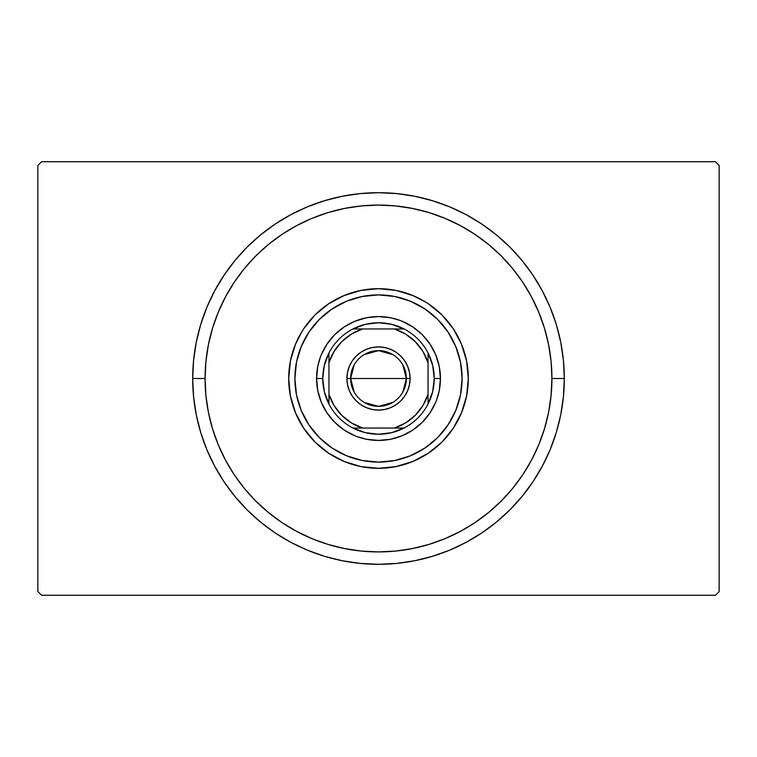 <?xml version="1.0" encoding="UTF-8"?>
<svg xmlns="http://www.w3.org/2000/svg" width="757" height="757" viewBox="0 0 757 757"><rect width="100%" height="100%" fill="white"/><g stroke="black" fill="none" stroke-linecap="round" stroke-linejoin="round"><path stroke-width="1.14" d="M715.431 161.724L41.569 161.724L715.431 161.724L719.15 165.442L719.15 591.558L719.15 165.442L715.431 161.724M41.569 595.276L715.431 595.276L41.569 595.276L37.85 591.558L37.85 165.442L37.85 591.558L41.569 595.276M719.15 591.558L715.431 595.276L719.15 591.558M37.85 165.442L41.569 161.724L37.85 165.442M564.306 378.5L551.919 378.5A173.419 173.419 0 0 1 378.5 551.919A173.419 173.419 0 0 1 205.081 378.5L192.694 378.5A185.806 185.806 0 0 0 378.5 564.306A185.806 185.806 0 0 0 564.306 378.5A185.806 185.806 0 0 1 378.5 564.306A185.806 185.806 0 0 1 192.694 378.5A185.806 185.806 0 0 1 378.5 192.694A185.806 185.806 0 0 1 564.306 378.5L563.416 360.285L560.738 342.249L556.31 324.564L550.169 307.389L542.372 290.906L532.994 275.274L522.131 260.626L509.887 247.113L496.374 234.869L481.726 224.006L466.094 214.628L449.611 206.831L432.436 200.69L414.751 196.262L396.715 193.584L378.5 192.694L360.285 193.584L342.249 196.262L324.564 200.69L307.389 206.831L290.906 214.628L275.274 224.006L260.626 234.869L247.113 247.113L234.869 260.626L224.006 275.274L214.628 290.906L206.831 307.389L200.69 324.564L196.262 342.249L193.584 360.285L192.694 378.5L193.584 396.715L196.262 414.751L200.69 432.436L206.831 449.611L214.628 466.094L224.006 481.726L234.869 496.374L247.113 509.887L260.626 522.131L275.274 532.994L290.906 542.372L307.389 550.169L324.564 556.31L342.249 560.738L360.285 563.416L378.5 564.306L396.715 563.416L414.751 560.738L432.436 556.31L449.611 550.169L466.094 542.372L481.726 532.994L496.374 522.131L509.887 509.887L522.131 496.374L532.994 481.726L542.372 466.094L550.169 449.611L556.31 432.436L560.738 414.751L563.416 396.715L564.306 378.5A185.806 185.806 0 0 0 378.5 192.694A185.806 185.806 0 0 0 192.694 378.5L205.081 378.5L205.913 395.495L208.412 412.328L212.547 428.841L218.281 444.87L225.558 460.247L234.301 474.847L244.445 488.52L255.875 501.125L268.48 512.555L282.153 522.699L296.753 531.442L312.13 538.719L328.16 544.453L344.672 548.588L361.505 551.087L378.5 551.919L395.495 551.087L412.328 548.588L428.841 544.453L444.87 538.719L460.247 531.442L474.847 522.699L488.52 512.555L501.125 501.125L512.555 488.52L522.699 474.847L531.442 460.247L538.719 444.87L544.453 428.841L548.588 412.328L551.087 395.495L551.919 378.5L551.087 361.505L548.588 344.672L544.453 328.16L538.719 312.13L531.442 296.753L522.699 282.153L512.555 268.48L501.125 255.875L488.52 244.445L474.847 234.301L460.247 225.558L444.87 218.281L428.841 212.547L412.328 208.412L395.495 205.913L378.5 205.081L361.505 205.913L344.672 208.412L328.16 212.547L312.13 218.281L296.753 225.558L282.153 234.301L268.48 244.445L255.875 255.875L244.445 268.48L234.301 282.153L225.558 296.753L218.281 312.13L212.547 328.16L208.412 344.672L205.913 361.505L205.081 378.5A173.419 173.419 0 0 1 378.5 205.081A173.419 173.419 0 0 1 551.919 378.5L564.306 378.5M294.889 378.5A83.611 83.611 0 0 1 378.5 294.889A83.611 83.611 0 0 1 462.111 378.5L460.511 394.813L455.752 410.502L448.021 424.951L437.622 437.622L424.951 448.021L410.502 455.752L394.813 460.511L378.5 462.111L362.187 460.511L346.498 455.752L332.049 448.021L319.378 437.622L308.979 424.951L301.248 410.502L296.489 394.813L294.889 378.5L296.489 362.187L301.248 346.498L308.979 332.049L319.378 319.378L332.049 308.979L346.498 301.248L362.187 296.489L378.5 294.889L394.813 296.489L410.502 301.248L424.951 308.979L437.622 319.378L448.021 332.049L455.752 346.498L460.511 362.187L462.111 378.5A83.611 83.611 0 0 1 378.5 462.111A83.611 83.611 0 0 1 294.889 378.5M468.309 378.472A89.809 89.809 0 0 0 466.586 361.013L468.309 378.5L466.586 396.025L461.467 412.868L453.169 428.396L442.003 442.003L428.396 453.169L412.868 461.467L396.025 466.586L378.5 468.309L360.975 466.586L344.132 461.467L328.604 453.169L314.997 442.003L303.831 428.396L295.533 412.868L290.414 396.025L288.691 378.5A89.809 89.809 0 0 1 378.5 288.691A89.809 89.809 0 0 1 468.309 378.5A89.809 89.809 0 0 1 378.5 468.309A89.809 89.809 0 0 1 288.691 378.5L290.414 360.975A89.809 89.809 0 0 0 288.691 378.472M466.577 360.947A89.809 89.809 0 0 0 453.197 328.642M441.965 314.959A89.809 89.809 0 0 0 428.424 303.85L442.003 314.997L453.169 328.604A89.809 89.809 0 0 0 442.041 315.035M428.358 303.803A89.809 89.809 0 0 0 396.053 290.423M378.472 288.691A89.809 89.809 0 0 0 361.013 290.414L378.5 288.691L396.025 290.414A89.809 89.809 0 0 0 378.528 288.691M360.947 290.423A89.809 89.809 0 0 0 328.642 303.803M314.959 315.035A89.809 89.809 0 0 0 303.85 328.576L314.997 314.997L328.604 303.831A89.809 89.809 0 0 0 315.035 314.959M303.803 328.642A89.809 89.809 0 0 0 290.423 360.947M295.533 344.132L290.414 360.975L295.533 344.132L302.232 331.083M328.604 303.831L344.132 295.533L360.975 290.414L343.763 295.684M412.868 295.533L396.025 290.414L412.868 295.533L425.917 302.232M453.169 328.604L461.467 344.132L466.586 360.975L461.316 343.763M327.005 412.906L334.708 422.292L327.005 412.906L321.28 402.204L317.751 390.584L316.568 378.5L317.751 366.416L320.381 357.077M412.906 429.995L422.292 422.292L412.906 429.995L402.204 435.72L390.584 439.249L378.5 440.432L366.416 439.249L357.077 436.619M429.995 344.094L422.292 334.708L429.995 344.094L435.72 354.796L439.249 366.416L440.432 378.5L439.249 390.584L436.619 399.923M344.094 327.005L334.708 334.708L344.094 327.005L354.796 321.28L366.416 317.751L378.5 316.568L390.584 317.751L399.923 320.381M288.691 378.528A89.809 89.809 0 0 0 290.414 395.987L295.684 413.237M290.423 396.053A89.809 89.809 0 0 0 303.803 428.358M303.85 428.424A89.809 89.809 0 0 0 314.959 441.965M315.035 442.041A89.809 89.809 0 0 0 328.576 453.15L331.083 454.768M328.642 453.197A89.809 89.809 0 0 0 360.947 466.577M344.132 461.467L360.975 466.586A89.809 89.809 0 0 0 378.472 468.309M378.528 468.309A89.809 89.809 0 0 0 395.987 466.586L413.237 461.316M396.053 466.577A89.809 89.809 0 0 0 428.358 453.197M428.424 453.15A89.809 89.809 0 0 0 441.965 442.041M442.041 441.965A89.809 89.809 0 0 0 453.15 428.424L454.768 425.917M453.197 428.358A89.809 89.809 0 0 0 466.577 396.053M461.467 412.868L466.586 396.025A89.809 89.809 0 0 0 468.309 378.528M435.72 402.204L429.995 412.906L422.292 422.292M354.796 435.72L344.094 429.995L334.708 422.292M321.28 354.796L327.005 344.094L334.708 334.708M402.204 321.28L412.906 327.005L422.292 334.708M402.828 364.902L406.367 378.5A27.867 27.867 0 0 0 378.5 350.633A27.867 27.867 0 0 0 350.633 378.5L346.914 378.5A31.586 31.586 0 0 1 378.5 346.914A31.586 31.586 0 0 1 410.086 378.5L350.633 378.5A27.867 27.867 0 0 1 378.5 350.633A27.867 27.867 0 0 1 406.367 378.5L402.828 392.098M354.172 392.098L350.633 378.5L354.172 364.902M364.145 354.607L378.5 350.633L392.855 354.607M404.039 428.046A55.744 55.744 0 0 1 352.961 428.046L365.357 432.673L378.5 434.244L391.643 432.673L404.039 428.046A55.744 55.744 0 0 0 428.046 404.039L432.673 391.643L434.244 378.5A55.744 55.744 0 0 1 428.046 404.039L428.046 352.961A55.744 55.744 0 0 1 434.244 378.5L432.673 365.357L428.046 352.961A55.744 55.744 0 0 0 404.039 328.954L391.643 324.327L378.5 322.756L365.357 324.327L352.961 328.954A55.744 55.744 0 0 1 404.039 328.954L352.961 328.954A55.744 55.744 0 0 0 328.954 352.961L324.327 365.357L322.756 378.5L316.568 378.5A61.932 61.932 0 0 0 378.5 440.432A61.932 61.932 0 0 0 440.432 378.5L434.244 378.5L440.432 378.5A61.932 61.932 0 0 1 378.5 440.432A61.932 61.932 0 0 1 316.568 378.5A61.932 61.932 0 0 1 378.5 316.568A61.932 61.932 0 0 1 440.432 378.5A61.932 61.932 0 0 0 378.5 316.568A61.932 61.932 0 0 0 316.568 378.5L322.756 378.5L324.327 391.643L328.954 404.039A55.744 55.744 0 0 1 328.954 352.961L328.954 404.039A55.744 55.744 0 0 0 352.961 428.046L404.039 428.046A55.744 55.744 0 0 0 428.046 404.039L428.046 362.641L422.917 351.409L415.29 341.71L405.591 334.083L394.359 328.954L362.641 328.954L351.409 334.083L341.71 341.71L334.083 351.409L328.954 362.641L328.954 394.359L334.083 405.591L341.71 415.29L351.409 422.917L362.641 428.046L394.359 428.046L405.591 422.917L415.29 415.29L422.917 405.591L428.046 394.359A52.025 52.025 0 0 1 394.359 428.046L404.039 428.046M346.914 378.5L347.52 372.34L349.318 366.416L352.232 360.947L356.168 356.168L360.947 352.232L366.416 349.318L372.34 347.52L378.5 346.914L384.66 347.52L390.584 349.318L396.053 352.232L400.832 356.168L404.768 360.947L407.682 366.416L409.48 372.34L410.086 378.5L409.48 384.66L407.682 390.584L404.768 396.053L400.832 400.832L396.053 404.768L390.584 407.682L384.66 409.48L378.5 410.086L372.34 409.48L366.416 407.682L360.947 404.768L356.168 400.832L352.232 396.053L349.318 390.584L347.52 384.66L346.914 378.5L406.367 378.5A27.867 27.867 0 0 1 378.5 406.367A27.867 27.867 0 0 1 350.633 378.5A27.867 27.867 0 0 0 378.5 406.367A27.867 27.867 0 0 0 406.367 378.5L410.086 378.5A31.586 31.586 0 0 1 378.5 410.086A31.586 31.586 0 0 1 346.914 378.5M328.954 352.961A55.744 55.744 0 0 1 352.961 328.954L362.641 328.954A52.025 52.025 0 0 0 328.954 362.641L328.954 352.961M404.039 328.954A55.744 55.744 0 0 1 428.046 352.961L428.046 362.641A52.025 52.025 0 0 0 394.359 328.954L404.039 328.954M352.961 428.046A55.744 55.744 0 0 1 328.954 404.039L328.954 394.359A52.025 52.025 0 0 0 362.641 428.046L352.961 428.046M392.855 402.393L378.5 406.367L364.145 402.393"/></g></svg>
